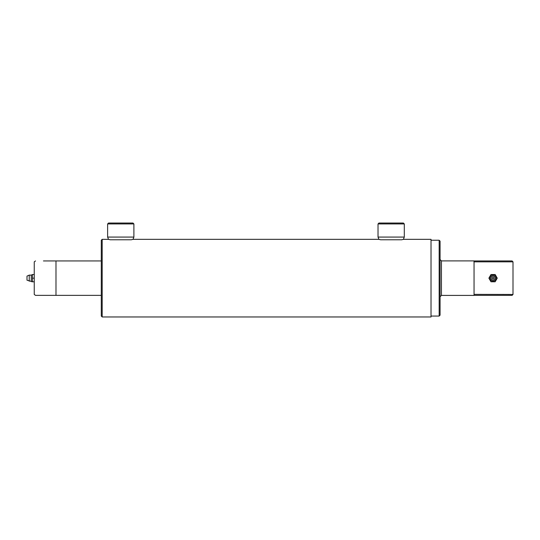 <?xml version="1.0" encoding="UTF-8"?>
<svg xmlns="http://www.w3.org/2000/svg" width="540" height="540" viewBox="0 0 540 540"><rect width="100%" height="100%" fill="white"/><g stroke="black" fill="none" stroke-linecap="round" stroke-linejoin="round"><path stroke-width="0.81" d="M43.443 295.367L68.533 295.367L35.525 295.367L55.991 295.367L55.991 260.942L43.443 260.942M378.027 237.074L404.298 237.074L404.298 223.938L378.027 223.938L378.027 237.074L378.925 239.335L132.989 239.335L131.261 239.787L110.255 239.787L108.527 239.335L107.622 237.074L133.893 237.074L133.893 223.938L107.622 223.938L107.622 237.074M378.027 223.938L378.932 223.034L403.387 223.034L404.298 223.938M108.641 239.369L102.188 239.335L101.284 240.239L101.284 316.062L102.188 316.966L431.021 316.966L431.021 239.335L403.394 239.335L401.666 239.787L380.66 239.787L379.039 239.369M403.394 239.335L404.298 237.074M107.622 223.938L108.527 223.034L132.989 223.034L133.893 223.938M132.989 239.335L133.893 237.074M102.188 239.335L102.188 316.966M439.169 240.239L440.08 241.151L440.08 315.158L439.169 316.062L439.169 240.239L431.021 240.239M474.046 295.367L512.096 295.367L513 294.455L474.046 294.354L474.046 295.407L441.437 295.407L441.437 260.894L440.08 259.538M441.437 295.407L440.08 296.771M439.169 316.062L431.021 316.062M35.525 295.367L34.25 294.455L34.25 261.846L35.525 260.942M101.284 260.942L55.991 260.942M55.991 295.367L101.284 295.367M108.527 239.335L110.255 239.787M378.925 239.335L380.66 239.787M474.046 294.354L474.046 260.942L512.096 260.942L513 261.846L513 294.455M474.046 261.299L474.046 260.894L441.437 260.894M513 261.846L473.958 261.846M29.241 281.185L29.241 275.117L27 276.115L27 280.193L32.434 281.779L32.434 274.529L31.253 275.117L31.253 281.185M31.853 281.779L34.25 281.779M32.434 278.154L34.25 278.154M32.434 274.529L34.25 274.529M493.074 281.185A3.038 3.038 0 0 0 496.105 278.154A3.038 3.038 0 0 0 493.074 275.117A3.038 3.038 0 0 0 490.037 278.154A3.038 3.038 0 0 0 493.074 281.185M493.074 281.779L495.16 281.779L497.252 278.154L495.16 274.529L490.982 274.529L488.889 278.154L490.982 281.779L493.074 281.779M493.074 276.115A2.038 2.038 0 0 1 495.106 278.154A2.038 2.038 0 0 1 493.074 280.193A2.038 2.038 0 0 1 491.036 278.154A2.038 2.038 0 0 1 493.074 276.115M493.979 278.154C493.371 279.322 492.77 279.322 492.163 278.154C492.77 276.986 493.371 276.986 493.979 278.154M31.253 275.117L29.241 275.117M27 279.059L27 277.25"/></g></svg>
